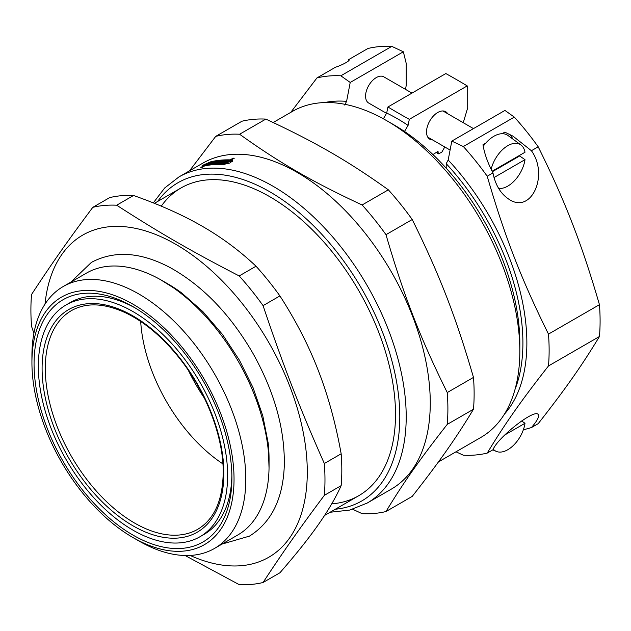 <?xml version="1.0" encoding="UTF-8"?>
<svg xmlns="http://www.w3.org/2000/svg" width="631" height="631" viewBox="0 0 631 631"><rect width="100%" height="100%" fill="white"/><g stroke="black" fill="none" stroke-linecap="round" stroke-linejoin="round"><path stroke-width="0.95" d="M135.152 307.928A133.835 77.274 -120 0 0 70.341 302.494L66.066 304.962A133.835 77.274 -120 0 0 66.066 459.51A133.835 77.274 -120 0 0 199.901 536.784A133.835 77.274 -120 0 0 227.625 475.514A133.835 77.274 -120 0 0 169.203 340.819A133.835 77.274 -120 0 0 66.066 304.962M199.901 536.784L204.184 534.315A133.835 77.274 -120 0 0 231.877 475.474M231.9 477.982A139.885 80.768 60 0 1 132.983 535.096A139.885 80.768 60 0 1 34.066 363.764A139.885 80.768 60 0 1 132.983 306.658A139.885 80.768 60 0 1 231.9 477.982M133.52 195.484C160.108 204.854 183.1 215.155 202.496 226.395C221.962 237.595 239.812 250.87 256.028 266.219L239.196 275.936C191.879 251.532 158.949 232.523 116.688 205.209L133.52 195.484A207.938 120.056 -120 0 0 109.644 197.621L92.804 207.339C67.888 240.656 51.419 264.081 31.55 294.488A207.938 120.056 -120 0 0 31.55 326.322L33.893 333.31M185.08 555.509L239.196 584.637A207.938 120.056 -120 0 0 263.072 582.5C282.948 552.101 299.409 528.675 324.326 495.359L341.166 485.633C335.645 497.867 328.01 510.905 318.253 524.755C308.575 538.558 295.797 554.562 279.912 572.782L263.072 582.5M279.912 295.923C295.797 320.516 308.575 345.338 318.253 370.405C328.01 395.424 335.645 423.22 341.166 453.799L324.326 463.517C299.409 407.255 282.948 364.813 263.072 305.641L279.912 295.923A207.938 120.056 -120 0 0 256.028 266.219M324.326 495.359A207.938 120.056 -120 0 0 324.973 479.812A207.938 120.056 -120 0 0 324.326 463.517M190.12 555.438A186.011 107.396 -120 0 0 307.289 472.114A186.011 107.396 -120 0 0 182.951 248.677A186.011 107.396 -120 0 0 45.014 304.11M263.072 305.641A207.938 120.056 -120 0 0 239.196 275.936M116.688 205.209A207.938 120.056 -120 0 0 92.804 207.339M341.166 485.633A207.938 120.056 -120 0 0 341.166 453.799M132.983 537.565A142.914 82.511 -120 0 0 234.038 479.221A142.914 82.511 -120 0 0 132.983 304.189A142.914 82.511 -120 0 0 31.929 362.533A142.914 82.511 -120 0 0 132.983 537.565L138.867 540.956A151.227 87.315 -120 0 0 214.485 548.449L237.737 535.017A151.227 87.315 -120 0 0 269.058 465.788L269.058 458.997A142.914 82.511 -120 0 0 268.191 443.214M181.239 292.61A142.914 82.511 -120 0 0 168.012 283.966L162.128 280.574A151.227 87.315 -120 0 0 86.51 273.081L63.25 286.506A151.227 87.315 -120 0 0 31.929 355.742L31.929 362.533M269.058 465.788A151.227 87.315 -120 0 0 162.128 280.574M214.485 548.449A151.227 87.315 -120 0 0 245.806 479.221A151.227 87.315 -120 0 0 179.788 327.024A151.227 87.315 -120 0 0 63.25 286.506M446.204 168.201L446.204 163.658A180.316 104.107 60 0 1 515.038 389.359M444.8 146.984L441.763 152.276L438.293 153.869L438.017 151.33L432.945 154.563M438.427 461.939L480.83 437.457A188.283 108.706 -120 0 0 519.826 351.262L519.826 343.051A178.226 102.9 -120 0 0 404.495 131.469L408.076 125.395L409.314 119.338L467.224 85.903L467.697 87.67L467.697 107.822L463.249 122.714M432.614 139.948A15.878 9.165 -60 0 1 429.814 139.206A15.878 9.165 -60 0 1 427.376 126.476A15.878 9.165 -60 0 1 437.756 112.484A15.878 9.165 -60 0 1 445.691 111.703A15.878 9.165 -60 0 1 447.734 113.754M467.224 85.903A706.704 408.012 180 0 0 445.833 73.559L387.931 106.986L386.693 113.052L383.38 118.802M519.826 351.262A188.283 108.706 -120 0 0 386.693 120.671A188.283 108.706 -120 0 0 292.547 111.34L273.191 122.517M404.558 131.508A178.131 102.845 -120 0 0 393.87 124.812L386.693 120.671M344.613 104.998L346.593 101.37A183.108 105.716 -120 0 0 324.539 102.561M519.723 155.297A25.477 14.71 -60 0 1 519.636 155.967L525 159.667L494.01 177.556M519.636 155.967L492.369 171.711M492.125 171.23L525 152.252A24.743 14.284 -60 0 0 520.906 144.941L507.923 135.46A26.463 15.278 -60 0 0 502.11 133.709L504.816 132.139L513.003 136.154L531.405 150.722C548.97 175 531.539 213.933 509.509 199.625C500.904 194.174 495.39 185.269 492.977 172.91C487.771 163.027 484.434 153.641 482.975 144.751L485.681 143.19A26.463 15.278 -60 0 1 502.11 133.709M525 159.667A24.743 14.284 -60 0 1 498.6 188.393M483.204 146.297A26.463 15.278 -60 0 1 485.681 143.19M491.155 169.258A24.743 14.284 -60 0 1 504.24 148.159A24.743 14.284 -60 0 1 520.906 144.941M521.624 420.964L525 423.291L504.65 435.043M525 423.291A24.743 14.284 -60 0 1 515.472 443.238A24.743 14.284 -60 0 1 496.211 451.346A24.743 14.284 -60 0 1 493.261 449.154M386.527 113.335L368.701 103.05A15.12 8.731 -60 0 1 366.382 90.927A15.12 8.731 -60 0 1 376.265 77.605A15.12 8.731 -60 0 1 383.829 76.856L411.972 93.104M348.533 60.884L348.62 59.835M346.593 101.37L350.213 82.456L340.835 75.791L391.804 46.363A207.938 120.056 -120 0 0 367.928 48.5L348.43 59.756C351.767 59.779 342.901 64.89 335.424 67.265L316.951 77.928L290.749 112.381M340.835 75.791A207.938 120.056 -120 0 0 316.951 77.928M509.327 134.174A28.356 16.374 -60 0 1 512.688 138.938M531.405 150.722L538.196 146.802A207.938 120.056 -120 0 0 514.312 117.098L463.343 146.526L451.804 141.107L448.176 160.022L446.204 163.658M548.481 365.948L599.45 336.512C581.861 365.601 565.4 389.027 538.196 423.661L531.405 427.581C537.715 420.254 539.868 415.774 537.864 414.133C532.974 409.716 497.236 438.088 492.977 449.769L487.219 453.09C504.808 424.008 521.277 400.582 548.481 365.948A207.938 120.056 -120 0 0 548.481 334.107C521.277 279.162 504.808 236.728 487.219 176.23A207.938 120.056 -120 0 0 463.343 146.526M487.219 176.23L492.977 172.91M531.405 427.581L523.32 429.869M455.992 451.796L463.343 455.219A207.938 120.056 -120 0 0 487.219 453.09M514.312 117.098L504.942 110.433L451.804 141.107M350.213 82.456L403.351 51.781L406.206 63.376L406.206 85.406L405.544 89.397M391.804 46.363L403.351 51.781M409.314 119.338A706.704 408.012 180 0 1 387.931 106.986M504.429 414.141A183.108 105.716 -120 0 0 448.176 160.022M408.076 125.395A183.108 105.716 -120 0 0 386.693 113.052M538.196 146.802C565.4 201.746 581.861 244.181 599.45 304.678L548.481 334.107M599.45 336.512A207.938 120.056 -120 0 0 599.45 304.678M230.41 160.511L230.157 159.872L233.099 158.176A188.283 108.706 60 0 1 234.282 158.215L231.34 159.911L231.877 161.299L232.429 161.355M211.03 162.419A188.283 108.706 60 0 1 212.6 162.128L208.751 164.352A188.283 108.706 -120 0 0 207.181 164.644L207.725 164.328A188.283 108.706 60 0 1 208.262 164.226L209.374 163.587A188.283 108.706 -120 0 0 208.829 163.689L209.374 163.374A188.283 108.706 60 0 1 209.918 163.271L211.03 162.632A188.283 108.706 -120 0 0 210.486 162.735L211.03 162.419L211.227 162.916M216.457 161.552A188.283 108.706 60 0 1 217.514 161.426L213.664 163.65A188.283 108.706 -120 0 0 209.295 164.257L213.144 162.033A188.283 108.706 60 0 1 214.248 161.851L210.935 163.76A188.283 108.706 60 0 1 211.488 163.681L214.8 161.773A188.283 108.706 60 0 1 215.905 161.623L212.592 163.532A188.283 108.706 60 0 1 213.152 163.461L216.457 161.552L216.614 161.946M221.473 161.11A188.283 108.706 60 0 1 222.554 161.055L218.705 163.279A188.283 108.706 -120 0 0 214.225 163.595L218.074 161.37A188.283 108.706 60 0 1 219.202 161.268L215.889 163.177A188.283 108.706 60 0 1 216.457 163.129L219.769 161.22A188.283 108.706 60 0 1 220.905 161.142L217.592 163.05A188.283 108.706 60 0 1 218.16 163.019L221.473 161.11L221.655 161.575M218.247 161.82L218.074 161.37M223.129 161.031A188.283 108.706 60 0 1 225.898 160.984L222.041 163.208A188.283 108.706 -120 0 0 220.945 163.216L224.257 161.307A188.283 108.706 -120 0 0 223.674 161.315L220.369 163.232A188.283 108.706 -120 0 0 219.272 163.255L223.129 161.031L223.319 161.52M224.455 161.82L224.257 161.307M224.581 163.839L231.356 160.905L230.323 160.503L225.504 163.287A188.283 108.706 -120 0 0 224.32 163.24L225.977 162.285A188.283 108.706 -120 0 0 225.393 162.277L223.737 163.232A188.283 108.706 -120 0 0 222.625 163.216L226.482 160.992A188.283 108.706 60 0 1 227.586 161.008L225.937 161.962A188.283 108.706 60 0 1 226.521 161.978L229.14 160.463A188.283 108.706 -120 0 0 209.807 162.341C204.838 164.218 202.914 165.33 204.034 165.677A188.283 108.706 60 0 1 204.602 165.543L208.869 163.082A188.283 108.706 -120 0 0 208.333 163.2L208.877 162.893A188.283 108.706 60 0 1 210.494 162.53L205.674 165.314A188.283 108.706 60 0 1 224.581 163.839L224.786 164.383M226.206 162.877L225.977 162.285M226.687 161.528L226.482 160.992M226.277 162.837L225.937 161.962M231.34 159.911L232.736 160.463L229.676 163.082L223.555 164.431A188.283 108.706 -120 0 0 204.657 165.898L201.715 167.601A188.283 108.706 -120 0 0 200.634 167.83L203.576 166.134A188.283 108.706 -120 0 0 203.008 166.268L201.904 166.174L203.742 164.833L210.833 161.749A188.283 108.706 60 0 1 230.157 159.872M209.571 163.879L209.374 163.374M214.95 162.167L214.8 161.773M219.951 161.694L219.769 161.22M226.75 162.561L226.521 161.978M229.368 161.055L229.14 160.463M203.379 166.182L203.19 165.701L204.215 166.158M209.058 163.358L208.877 162.893M233.099 158.176L233.328 158.767M330.092 512.262L349.677 510.085L367.21 503.049L391.275 489.159A188.283 108.706 -120 0 0 430.263 402.972A188.283 108.706 -120 0 0 348.083 213.491A188.283 108.706 -120 0 0 202.993 163.05L178.928 176.94L164.675 187.991L153.309 202.898M161.276 206.156A177.697 102.593 60 0 1 269.863 196.762A177.697 102.593 60 0 1 395.511 414.393A177.697 102.593 60 0 1 331.725 503.846M265.84 119.093C315.437 142.172 348.367 161.189 388.349 189.821L362.115 204.972C312.511 181.886 279.58 162.877 239.599 134.237L265.84 119.093A207.938 120.056 -120 0 0 241.957 121.223L215.723 136.375L189.521 170.827M412.224 219.533C439.428 274.469 455.897 316.912 473.479 377.409L447.245 392.553C420.041 337.609 403.58 295.174 385.991 234.677L412.224 219.533A207.938 120.056 -120 0 0 388.349 189.821M473.479 409.243C455.897 438.324 439.428 461.75 412.224 496.392L385.991 511.536C403.58 482.455 420.041 459.029 447.245 424.387L473.479 409.243A207.938 120.056 -120 0 0 474.126 393.697A207.938 120.056 -120 0 0 473.479 377.409M352.697 509.264L362.115 513.666A207.938 120.056 -120 0 0 385.991 511.536M239.599 134.237A207.938 120.056 -120 0 0 215.723 136.375M447.245 424.387A207.938 120.056 -120 0 0 447.892 408.849A207.938 120.056 -120 0 0 447.245 392.553M385.991 234.677A207.938 120.056 -120 0 0 362.115 204.972M188.385 370.405A125.522 72.47 -120 0 0 204.389 398.129M367.21 503.049A188.283 108.706 -120 0 0 406.206 416.862A188.283 108.706 -120 0 0 324.019 227.381A188.283 108.706 -120 0 0 178.928 176.94M438.017 153.191A128.164 74.001 -120 0 0 436.565 152.166M335.329 509.233A183.747 106.087 -120 0 0 399.794 416.862A183.747 106.087 -120 0 0 303.771 216.599A183.747 106.087 -120 0 0 157.64 201.455M223.871 473.345A128.535 74.206 -120 0 0 87.543 303.748A128.535 74.206 -120 0 0 87.543 485.523A128.535 74.206 -120 0 0 223.871 473.345M71.697 310.46A126.263 72.896 -120 0 0 71.445 456.402A126.263 72.896 -120 0 0 197.96 529.157C214.335 519.163 222.751 500.249 223.208 472.422C223.492 436.912 206.203 391.693 179.37 358.108C162.774 337.301 144.956 322.267 125.932 312.992C104.596 303.109 86.518 302.265 71.697 310.46M140.697 321.487A125.522 72.47 -120 0 0 222.917 463.895M181.018 187.959L154.39 203.332M358.708 495.737L324.563 515.448M496.211 451.346L492.827 449.856M473.463 128.606L442.891 110.953M450.084 150.036L427.771 137.148M231.766 161.938L231.364 160.905M438.269 153.846L436.187 152.386M70.822 282.136L91.392 262.401C114.645 250.065 141.257 251.99 171.238 268.191C203.127 286.269 230.268 314.49 252.668 352.863C274.453 391.646 284.991 429.277 284.289 465.757C282.972 498.995 271.354 522.444 249.426 536.129L222.049 544.08M160.124 279.438L181.744 292.989L202.882 311.604L222.451 334.398L239.496 360.301L253.063 387.718L262.764 415.703L268.159 442.93L269.043 468.092"/></g></svg>
